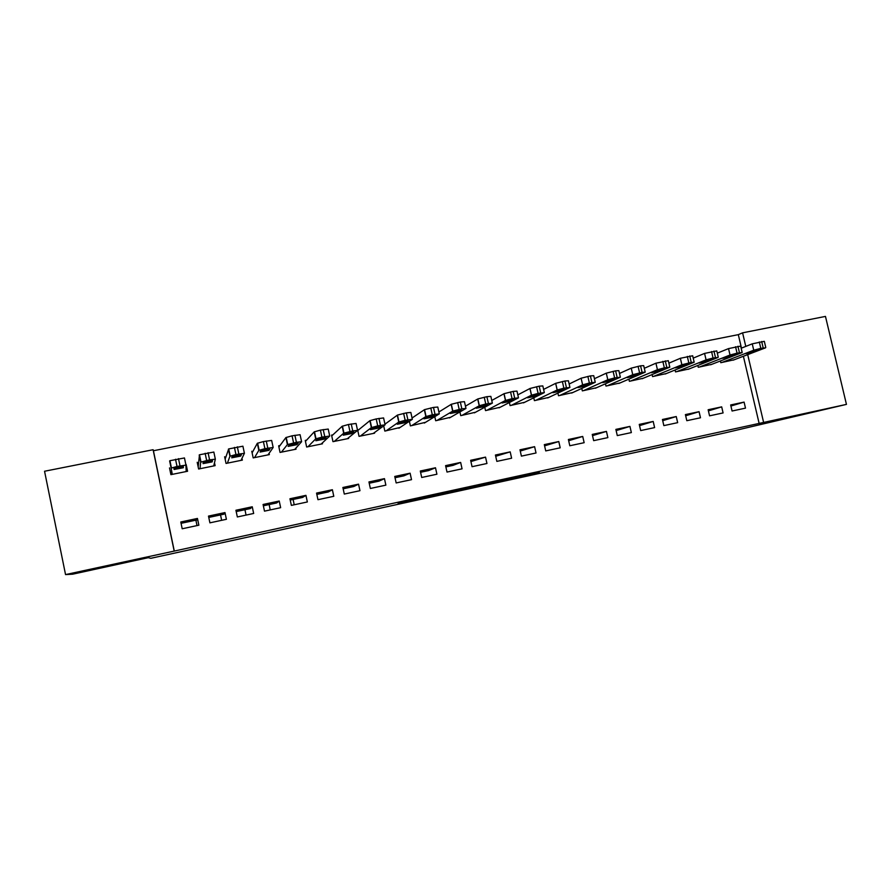 <?xml version="1.0" encoding="UTF-8"?>
<svg xmlns="http://www.w3.org/2000/svg" width="891" height="891" viewBox="0 0 891 891"><rect width="100%" height="100%" fill="white"/><g stroke="black" fill="none" stroke-linecap="round" stroke-linejoin="round"><path stroke-width="1.34" d="M499.929 481.441L539.278 472.219L499.929 481.441M126.455 561.898L90.492 569.739L126.455 561.898M813.951 411.965L785.472 418.224L813.951 411.965M398.132 503.437L433.817 495.218L398.132 503.437M741.468 348.114L738.316 334.648L153.419 450.746L174.291 551.072L763.62 422.434L747.705 354.618M174.291 551.072L65.544 574.595L44.55 471.25L153.107 449.721L174.157 550.928M738.316 334.648L742.593 332.833L825.467 316.405L846.45 404.38L724.45 433.015L150.813 558.301L148.229 557.688L72.628 574.194L65.544 574.595M846.45 404.38L763.62 422.434M465.213 489.003L507.09 479.235L465.213 489.003M458.442 490.518L429.562 496.788L440.878 493.647L470.882 487.121L458.42 490.429M195.886 520.166L197.011 525.601M220.534 514.909L221.647 520.322M244.958 509.708L246.05 515.098M269.16 504.551L270.229 509.919M293.139 499.439L294.197 504.785M226.403 519.297L224.989 512.581L208.494 516.089L209.908 522.839L226.403 519.297M197.212 462.295L198.615 469.011L215.11 465.648L214.497 462.752M280.643 507.681L279.228 501.032L263.079 504.473L264.493 511.144L280.643 507.681M251.774 451.258L253.189 457.896L269.338 454.61L269.071 453.341M333.791 496.298L332.376 489.727L316.55 493.091L317.964 499.695L333.791 496.298M306.56 440.176L305.245 440.444L306.649 447.015L322.475 443.796L322.308 442.983M385.87 485.15L384.455 478.645L368.941 481.942L370.355 488.468L385.87 485.15M358.928 429.585L357.636 429.852L359.04 436.345L374.554 433.193L374.432 432.603M436.913 474.224L435.499 467.775L420.296 471.016L421.71 477.476L436.913 474.224M409.381 421.276L410.395 425.887L425.497 422.334M486.954 463.498L485.539 457.128L470.637 460.302L472.052 466.695L486.954 463.498M459.912 411.943L460.736 415.64L475.56 412.232M536.026 452.996L534.611 446.681L519.988 449.799L521.402 456.125L536.026 452.996M509.396 402.509L510.086 405.594L524.643 402.298M584.151 442.693L582.725 436.445L568.391 439.497L569.806 445.756L584.151 442.693M557.9 393.109L558.501 395.738L572.779 392.541M631.351 432.58L629.937 426.399L615.87 429.395L617.285 435.588L631.351 432.58M605.457 383.776L605.98 386.07L619.991 382.963M677.661 422.657L676.247 416.543L662.436 419.483L663.851 425.62L677.661 422.657M652.089 374.565L652.557 376.592L666.312 373.563M723.091 412.934L721.688 406.864L708.145 409.749L709.559 415.83L723.091 412.934M697.842 365.466L698.266 367.281L711.764 364.33M759.165 423.559L743.384 356.266M720.396 360.978L720.797 362.693L734.184 359.775M745.5 408.134L744.085 402.097L730.665 404.96L732.079 411.007L745.5 408.134M675.077 369.999L675.523 371.915L689.144 368.93M700.482 417.779L699.067 411.687L685.402 414.593L686.816 420.697L700.482 417.779M628.89 379.154L629.38 381.303L643.257 378.241M654.607 427.602L653.192 421.443L639.259 424.406L640.685 430.576L654.607 427.602M581.79 388.431L582.346 390.882L596.491 387.73M607.862 437.615L606.448 431.4L592.248 434.418L593.662 440.655L607.862 437.615M533.776 397.798L534.411 400.638L548.823 397.397M560.205 447.817L558.791 441.535L544.312 444.62L545.726 450.913L560.205 447.817M484.782 407.232L485.528 410.595L500.219 407.243M511.612 458.219L510.198 451.882L495.429 455.023L496.844 461.382L511.612 458.219M434.786 416.632L435.688 420.741L450.657 417.266M462.061 468.833L460.647 462.429L445.589 465.637L447.004 472.063L462.061 468.833M383.698 425.842L384.845 431.088L400.092 427.457M411.519 479.659L410.105 473.188L394.746 476.451L396.161 482.944L411.519 479.659M332.878 434.853L331.563 435.12L332.978 441.658L348.648 438.461L348.504 437.782M359.964 490.696L358.55 484.158L342.879 487.488L344.294 494.06L359.964 490.696M279.986 445.556L278.649 445.823L280.052 452.428L296.046 449.175L295.834 448.195M307.35 501.967L305.936 495.351L289.943 498.76L291.368 505.386L307.35 501.967M224.632 456.749L226.047 463.431L242.363 460.101L241.984 458.342M253.668 513.461L252.253 506.779L235.926 510.253L237.34 516.958L253.668 513.461M169.502 467.909L170.905 474.647L187.567 471.261L186.163 464.534L186.386 471.495M198.86 525.2L197.446 518.439L180.784 521.992L182.198 528.764L198.86 525.2M316.973 495.073L316.895 494.382M153.419 450.746L153.107 449.721M745.778 346.41L742.593 332.833M676.247 416.543L662.715 420.686M653.192 421.443L639.549 425.631M629.937 426.399L616.149 430.609M606.448 431.4L592.526 435.643M582.725 436.445L568.67 440.733M558.791 441.535L544.59 445.856M534.611 446.681L520.266 451.046M510.198 451.882L495.708 456.281M485.539 457.128L470.916 461.56M460.647 462.429L453.051 465.369L445.868 466.895M435.499 467.775L428.582 470.582L420.574 472.286M410.105 473.188L403.868 475.85L395.025 477.732M384.455 478.645L378.92 481.162L369.219 483.234M358.55 484.158L353.727 486.531L343.158 488.78M332.376 489.727L328.278 491.955L316.828 494.394M305.936 495.351L302.584 497.434L290.221 500.063M279.228 501.032L276.633 502.958L263.357 505.787M252.253 506.779L250.427 508.549L236.204 511.579M224.989 512.581L223.953 514.185L208.772 517.426M197.446 518.439L197.212 519.887L181.062 523.329M744.085 402.097L730.921 406.029M721.688 406.864L708.401 410.874M699.067 411.687L685.669 415.774M491.943 483.156L503.17 480.126L489.426 483.212L483.189 484.96L491.943 483.156M447.304 492.812L461.761 489.504L447.304 492.812L447.182 492.266M721.922 362.47L753.741 350.219L760.814 348.359L765.514 347.835L733.104 360.187M741.178 348.236L752.249 343.837L764.322 341.331L765.77 347.468M751.703 351.388L746.023 353.571L753.663 351.978L759.422 349.773L751.703 351.388M699.402 367.047L730.03 355.019L737.057 353.159L742.181 352.502L710.684 364.753M717.322 353.148L728.526 348.604L740.677 346.098L742.125 352.257M728.159 356.155L722.712 358.293L730.397 356.701L735.921 354.54L728.159 356.155M676.659 371.681L706.073 359.864L713.056 358.015L718.079 357.436L688.052 369.364M693.22 358.126L704.569 353.415L716.787 350.909L718.235 357.102M704.38 360.966L699.179 363.06L706.897 361.456L712.187 359.351L704.38 360.966M653.716 376.347L681.871 364.764L691.249 362.425L694.178 362.236L665.209 374.008M668.885 363.172L680.368 358.282L692.675 355.765L694.111 361.98M680.368 365.833L675.411 367.872L683.174 366.268L688.208 364.219L680.368 365.833M630.538 381.07L657.435 369.709L664.341 367.872L669.809 367.17L642.155 378.708M644.316 368.284L655.932 363.194L668.306 360.677L669.754 366.914M656.121 370.745L651.41 372.728L659.206 371.135L663.995 369.13L656.121 370.745M607.15 385.836L632.744 374.699L642.088 372.371L645.207 372.16L618.877 383.442M619.49 373.452L631.24 368.15L640.573 365.811L643.703 365.633L645.151 371.903M631.619 375.712L627.164 377.639L635.016 376.035L639.549 374.086L631.619 375.712M583.538 390.637L607.807 379.755L614.623 377.929L620.348 377.205L595.377 388.231M594.431 378.697L606.303 373.162L615.614 370.823L618.844 370.634L620.292 376.938M606.871 380.724L602.684 382.595L610.569 380.992L614.846 379.098L606.871 380.724M559.693 395.493L582.614 384.845L589.374 383.041L595.244 382.295L571.643 393.065M569.149 384.01L581.121 378.218L590.399 375.891L593.74 375.69L595.188 382.027M581.879 385.781L577.936 387.607L585.888 385.992L589.909 384.155L581.879 385.781M585.888 385.992L585.587 384.712L585.888 385.992M582.625 384.845L581.11 378.23L582.625 384.845M535.625 400.393L557.153 390.002L563.869 388.198L569.917 387.418L547.687 397.943M543.61 389.4L555.706 383.319L564.927 381.003L568.413 380.78L569.861 387.162M556.63 390.893L552.921 392.686L560.918 391.071L564.738 389.256L556.63 390.893M511.311 405.349L531.437 395.203L538.108 393.41L544.334 392.597L523.496 402.866M517.816 394.88L530.022 388.476L539.189 386.182L542.831 385.926L544.278 392.352M531.114 396.061L527.65 397.809L535.703 396.183L539.311 394.401L531.114 396.061M486.764 410.339L505.453 400.46L512.069 398.678L518.484 397.832L499.071 407.833M491.765 400.471L504.072 393.677L513.171 391.405L516.98 391.116L518.428 397.598M505.342 401.284L502.123 402.977L510.231 401.362L513.617 399.614L505.342 401.284M461.983 415.384L479.347 405.706L485.762 404.002L492.367 403.111L474.402 412.856M465.458 406.162L477.843 398.934L486.887 396.684L490.852 396.372L492.311 402.899M479.302 406.563L476.329 408.212L484.504 406.586L487.667 404.87L479.302 406.563M436.946 420.485L452.84 411.063L461.85 408.835L465.971 408.457L449.487 417.935M438.884 411.998L451.336 404.258L460.335 402.019L464.456 401.674L465.926 408.256M452.984 411.887L450.267 413.491L458.509 411.865L461.438 410.183L452.984 411.887M411.664 425.631L425.853 416.576L432.302 414.816L439.296 413.858L424.339 423.058M412.054 418.002L424.55 409.626L433.494 407.41L437.793 407.042L439.252 413.669M426.399 417.278L423.949 418.837L432.258 417.188L434.942 415.54L426.399 417.278M386.126 430.832L398.756 422.056L405.149 420.307L412.344 419.316L398.923 428.226M384.957 424.194L397.475 415.061L406.363 412.867L410.829 412.455L412.299 419.149M399.536 422.713L397.341 424.227L405.717 422.579L408.156 420.964L399.536 422.713M360.343 436.078L371.369 427.602L377.706 425.865L385.101 424.829L373.262 433.449M357.781 430.52L369.865 420.686L376.191 418.926L383.587 417.935L385.068 424.673M372.382 428.215L370.467 429.674L378.92 428.025L381.103 426.455L372.382 428.215M334.292 441.39L343.681 433.204L352.747 430.91L357.558 430.398L347.345 438.728M331.742 435.911L342.177 426.254L348.448 424.495L356.055 423.459L357.536 430.264M344.94 433.772L343.302 435.187L351.834 433.527L353.749 431.99L344.94 433.772M307.974 446.747L315.704 438.873L321.918 437.147L329.726 436.033L321.161 444.063M305.446 441.39L314.2 431.879L320.404 430.13L328.222 429.061L329.703 435.922M317.196 439.397L315.848 440.744L324.458 439.085L326.106 437.592L317.196 439.397M281.389 452.16L287.414 444.598L296.413 442.304L301.603 441.724L294.721 449.443M278.905 447.015L285.911 437.559L292.059 435.822L300.089 434.708L301.581 441.635M289.163 445.077L288.105 446.38L296.803 444.698L298.173 443.25L289.163 445.077M254.536 457.629L258.824 450.378L264.905 448.674L273.158 447.482L268.002 454.889M252.12 452.84L257.321 443.306L263.402 441.58L271.655 440.432L273.147 447.405M260.829 450.813L260.061 452.06L268.848 450.367L269.928 448.964L260.829 450.813M227.405 463.153L229.923 456.237L235.937 454.544L244.412 453.296L241.004 460.38M225.133 459.11L228.709 448.919L242.909 446.202L244.401 453.241M232.183 456.615L231.727 457.807L240.603 456.103L241.383 454.755L232.183 456.615M199.996 468.733L200.687 462.151L209.585 459.867L215.344 459.177L213.74 465.937M198.17 466.884L199.484 454.778L213.84 452.049L215.332 459.143M203.226 462.485L203.07 463.621L212.047 461.906L212.526 460.591L203.226 462.485M172.297 474.368L171.139 468.131L177.019 466.461L185.952 465.124L186.186 471.539M172.175 474.391L169.936 460.703L184.459 457.952L185.952 465.124M173.945 468.41L174.113 469.49L183.19 467.764L183.346 466.505L173.945 468.41M527.606 475.393L527.461 474.758L527.628 475.382M524.632 475.371L524.788 476.039M753.741 350.219L752.249 343.837M763.175 347.88L761.671 341.487M760.814 348.359L759.299 341.955M753.396 350.854L753.663 351.978M730.03 355.019L728.526 348.604M739.441 352.68L737.926 346.254M737.057 353.159L735.543 346.733M730.119 355.542L730.397 356.701M706.073 359.864L704.569 353.415M715.462 357.536L713.958 351.065M713.056 358.015L711.553 351.555M706.619 360.287L706.897 361.456M681.871 364.764L680.368 358.282M691.249 362.425L689.745 355.932M688.821 362.927L687.306 356.422M682.896 365.065L683.174 366.268M657.435 369.709L655.932 363.194M666.791 367.382L665.287 360.844M664.341 367.872L662.826 361.345M658.928 369.899L659.206 371.135M632.744 374.699L631.24 368.15M642.088 372.371L640.573 365.811M639.604 372.884L638.09 366.312M634.726 374.788L635.016 376.035M607.807 379.755L606.303 373.162M617.129 377.428L615.614 370.823M614.623 377.929L613.108 371.324M610.279 379.722L610.569 380.992M591.914 382.529L590.399 375.891M589.374 383.041L587.871 376.403M557.153 390.002L555.65 383.342M566.431 387.685L564.927 381.003M563.869 388.198L562.366 381.526M560.651 389.746L560.951 391.049M531.437 395.203L529.933 388.521M540.692 392.886L539.189 386.182M538.108 393.41L536.594 386.705M535.469 394.847L535.758 396.161M505.453 400.46L503.95 393.744M514.686 398.154L513.171 391.405M512.069 398.678L510.554 391.929M510.02 399.992L510.32 401.318M479.202 405.784L477.699 399.012M488.402 403.467L486.887 396.684M485.762 404.002L484.247 397.219M484.314 405.193L484.615 406.53M452.661 411.152L451.158 404.347M461.85 408.835L460.335 402.019M459.177 409.381L457.662 402.554M458.342 410.45L458.642 411.798M425.853 416.576L424.35 409.737M435.008 414.27L433.494 407.41M432.302 414.816L430.787 407.955M432.102 415.763L432.402 417.122M398.756 422.056L397.252 415.184M407.878 419.761L406.363 412.867M405.149 420.307L403.634 413.413M405.594 421.142L405.884 422.49M371.369 427.602L369.865 420.686M380.457 425.308L378.953 418.369M377.706 425.865L376.191 418.926M378.798 426.577L379.098 427.925M343.681 433.204L342.177 426.254M352.747 430.91L351.232 423.938M349.963 431.478L348.448 424.495M351.733 432.068L352.023 433.416M315.704 438.873L314.2 431.879M324.736 436.579L323.221 429.562M321.918 437.147L320.404 430.13M324.38 437.626L324.669 438.962M287.414 444.598L285.911 437.559M296.413 442.304L294.91 435.254M293.573 442.883L292.059 435.822M296.736 443.25L297.015 444.564M258.824 450.378L257.321 443.306M267.79 448.095L266.275 441M264.905 448.674L263.402 441.58M268.792 448.941L269.071 450.233M229.923 456.237L228.419 449.12M238.844 453.953L237.34 446.814M235.937 454.544L234.422 447.405M240.559 454.688L240.826 455.958M200.687 462.151L199.194 454.989M209.585 459.867L208.071 452.695M206.645 460.469L205.13 453.285M212.013 460.524L212.27 461.75M171.139 468.131L169.635 460.937M179.993 465.859L178.49 458.642M177.019 466.461L175.516 459.244M183.167 466.439L183.412 467.597M557.209 389.98L555.706 383.319M560.628 389.757L560.918 391.071M531.526 395.17L530.022 388.476M535.402 394.858L535.703 396.183M505.576 400.404L504.072 393.677M509.93 400.003L510.231 401.362M479.347 405.706L477.843 398.934M484.203 405.216L484.504 406.586M452.84 411.063L451.336 404.258M458.208 410.473L458.509 411.865M426.054 416.476L424.55 409.626M431.946 415.796L432.258 417.188M398.979 421.944L397.475 415.061M405.416 421.176L405.717 422.579M371.614 427.468L370.11 420.552M378.608 426.611L378.92 428.025M343.948 433.059L342.445 426.098M351.522 432.102L351.834 433.527M315.982 438.706L314.478 431.712M324.157 437.659L324.458 439.085M287.704 444.42L286.2 437.381M296.503 443.284L296.803 444.698M259.125 450.2L257.61 443.117M268.547 448.964L268.848 450.367M230.212 456.036L228.709 448.919M240.303 454.722L240.603 456.103M200.987 461.939L199.484 454.778M211.757 460.536L212.047 461.906M171.44 467.909L169.936 460.703M182.911 466.439L183.19 467.764"/></g></svg>
